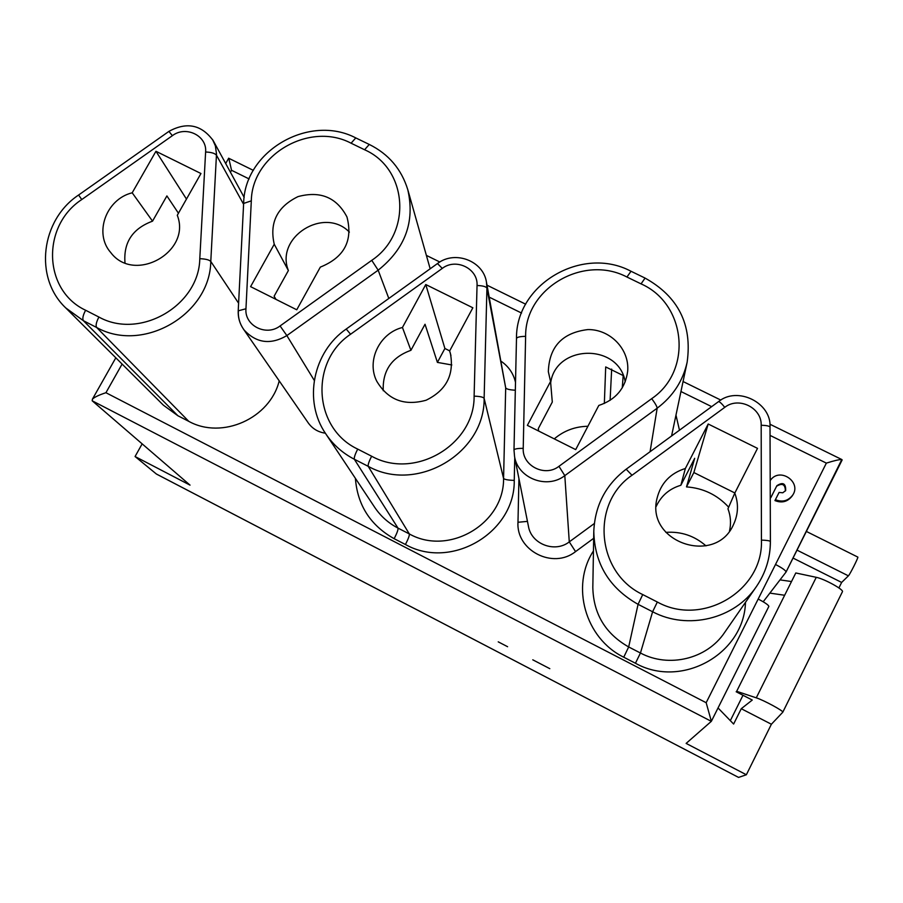 <?xml version="1.0" encoding="UTF-8"?>
<svg xmlns="http://www.w3.org/2000/svg" width="903" height="903" viewBox="0 0 903 903"><rect width="100%" height="100%" fill="white"/><g stroke="black" fill="none" stroke-linecap="round" stroke-linejoin="round"><path stroke-width="1.35" d="M763.193 601.782L786.05 572.028C785.881 570.572 782.37 568.055 775.508 564.477L758.181 599.039C765.055 602.628 768.611 605.089 768.848 606.421L711.372 721.271M775.429 499.709C782.461 502.508 788.251 500.917 792.823 494.957L792.292 495.826C787.732 501.775 781.953 503.355 774.943 500.578L779.097 492.428L774.943 500.578M785.396 490.984C785.271 484.347 782.337 482.755 776.591 486.232M770.259 497.147L770.914 497.474L770.259 498.242M364.586 149.751L351.086 143.205C309.763 121.295 251.948 154.56 251.316 200.838L245.955 308.77C244.363 325.622 266.272 336.706 280.077 325.949L371.754 260.335C412.468 233.222 407.75 168.635 364.586 149.751L369.271 144.446L355.816 137.933C309.424 113.541 244.589 150.857 243.663 202.904L238.234 310.451C237.861 317.111 239.577 323.285 243.37 328.985L308.273 422.943C312.449 428.733 318.138 432.153 325.351 433.192M78.663 194.98L78.606 195.014C41.007 219.869 33.637 277.661 65.75 307.923L163.409 405.21L177.902 415.752L188.761 421.34C222.104 439.863 270.087 418.349 279.208 380.863M742.988 695.276L730.324 720.65M769.853 593.113L784.402 595.224M122.108 364.067L105.933 392.715C98.991 394.983 94.488 397.128 92.433 399.149L92.185 400.785L190.025 485.125L135.066 456.523L156.377 474.007L738.473 777.359M768.848 606.421L711.361 721.294L706.169 702.715L758.181 599.039M228.786 158.296L231.54 170.283L230.434 172.225M786.073 571.983L841.799 459.548C839.327 459.458 834.18 460.643 826.358 463.115L770.067 435.404M575.696 449.615L598.802 405.447C615.677 399.837 625.294 388.471 627.664 371.336C629.73 349.427 610.36 329.234 587.887 329.572C562.4 332.654 549.216 346.684 548.335 371.664L550.548 381.484L527.363 425.381L575.696 449.615M622.257 387.839L623.194 375.558L605.699 366.934L604.344 403.472M610.101 400.356L611.67 369.09M554.273 438.869C563.935 430.697 575.155 426.498 587.909 426.272M538.606 431.013L538.301 428.609L552.297 402.049L550.548 381.484M550.661 382.838C556 344.077 618.894 343.14 625.215 381.867M708.189 424.004L685.366 468.476C670.229 473.274 660.77 483.286 657 498.49C645.6 542.387 715.977 566.226 733.688 524.158C738.304 513.988 738.677 503.637 734.794 493.106L757.515 448.362L708.189 424.004L693.854 472.54L686.506 486.898C703.223 488.105 717.275 494.867 728.665 507.181M734.861 492.982L693.854 472.54M665.861 532.364C681.076 531.303 694.452 535.806 705.999 545.875M656.188 506.448C661.188 495.758 669.416 488.692 680.862 485.261L694.689 458.295L686.506 486.898M734.794 493.106L727.965 508.795C730.708 516.076 731.216 523.48 729.5 531.02M685.366 468.476L680.862 485.261M275.968 299.367L274.117 296.229L288.384 270.539C274.93 237.105 324.222 206.144 349.382 232.094M274.241 244.228L250.594 286.646L296.748 309.785L320.328 267.119C344.246 257.434 353.129 240.717 346.966 216.968C336.672 197.407 320.362 190.612 298.024 196.606C277.232 206.776 269.297 222.646 274.241 244.228L288.384 270.539M124.986 262.807C123.384 242.444 132.572 228.561 152.539 221.156L166.897 195.917L178.444 213.232M152.539 221.156L132.199 192.802C106.091 199.111 93.63 233.369 110.73 252.524C134.299 284.106 191.752 251.858 177.281 215.275L200.963 173.523L155.948 151.286L186.469 199.078M132.199 192.802L155.948 151.286M738.586 777.415L746.363 774.751L686.133 743.406L711.327 721.339L92.185 400.785M842.443 591.702L782.788 712.207L842.443 591.702C843.989 589.704 824.067 578.755 816.256 577.322L795.791 572.965L736.667 691.303L756.274 697.838C763.724 700.175 783.906 711.112 782.788 712.207L771.388 724.24L746.363 774.751M795.791 572.965L736.667 691.303M718.032 707.952L733.62 724.048L741.261 708.708L752.267 700.051L736.171 691.766M741.261 708.708L771.388 724.24M793.037 558.065L841.641 582.435L848.402 575.843C849.746 574.805 858.482 557.467 857.85 557.106L857.794 557.083M841.641 582.435L838.91 587.943M142.155 443.858L135.066 456.523M425.764 284.535L402.445 327.484C379.565 333.184 366.302 360.624 376.709 381.145C387.895 399.894 404.352 406.26 426.081 400.232C446.33 390.344 454.423 374.677 450.36 353.242L449.626 350.996L472.856 307.788L425.764 284.535L444.897 348.479L437.402 362.396L451.816 364.959M449.683 350.872L444.897 348.479M383.244 390.728C382.421 370.738 391.654 357.261 410.921 350.319L425.031 324.245L437.402 362.396M402.445 327.484L410.921 350.319M450.947 355.534L449.626 350.996M791.254 581.509L780.023 579.884M770.914 497.474L776.873 485.69C782.957 481.796 785.892 483.421 785.678 490.555L782.777 492.79L779.097 492.428M792.823 494.957C801.672 481.796 779.458 466.625 770.214 480.565M105.933 392.715L706.169 702.715M775.508 564.477L826.358 463.115M711.666 406.643L680.952 391.53M521.562 313.059L489.268 297.166M430.765 268.36L429.93 267.954M249.138 178.952L231.54 170.283M593.677 538.312L575.55 551.609C553.076 569.601 516.087 550.593 517.983 522.273L518.932 478.59M675.975 415.12L679.474 430.2M745.483 602.335C744.128 654.133 681.325 689.034 635.441 663.242L623.736 657.203C585.065 638.308 570.549 585.945 593.452 550.932M501.278 361.381C508.728 366.584 513.468 373.571 515.5 382.353M514.755 457.584L514.247 480.385C515.161 532.544 451.195 570.403 405.436 544.509L394.159 538.696C370.399 525.343 357.486 505.228 355.398 478.353M549.814 668.671L532.77 659.811M507.599 646.717L498.23 641.841M394.159 538.696C397.015 533.131 398.302 529.598 397.986 528.097L409.319 533.933L368.21 466.332L354.326 459.243L397.986 528.097C388.403 523.097 380.626 516.155 374.655 507.272L325.814 433.891C333.094 444.716 342.598 453.159 354.326 459.243C353.987 457.584 355.116 454.198 357.712 449.107L371.652 456.229C368.977 461.399 367.837 464.774 368.21 466.332C416.768 493.569 484.945 453.396 484.132 398.336L503.569 478.421C504.461 479.527 508.017 480.193 514.247 480.385M405.436 544.509C408.291 538.944 409.59 535.423 409.319 533.933C448.949 556.316 504.303 523.582 503.569 478.421L505.691 387.839C506.425 389.125 509.642 389.915 515.331 390.209M505.691 387.839L486.446 282.075L486.931 288.159L505.691 387.839M513.999 449.875L516.493 338.467L513.988 449.908L514.575 456.704L528.436 526.314C531.291 544.125 554.95 553.2 569.274 541.879L564.804 475.633C547.173 489.505 518.051 478.455 514.575 456.704L513.999 449.897C514.654 448.87 517.735 448.351 523.221 448.328L525.625 336.356C524.936 288.35 583.643 254.115 626.942 277.029L631.016 271.261M575.55 551.609L569.274 541.879L594.321 523.526M527.454 521.381L517.983 522.273M650.081 451.703L657.17 408.19L564.804 475.633L558.957 466.309C545.017 477.416 522.058 465.801 523.221 448.328M525.625 336.356C520.173 336.424 517.126 337.124 516.493 338.467C515.636 284.298 582.209 245.356 630.779 271.148L644.866 277.977C678.288 296.511 692.375 324.595 687.138 362.227C682.916 381.032 672.927 396.349 657.17 408.19C657.023 406.508 655.194 403.325 651.706 398.652L558.957 466.309M626.942 277.029L641.062 283.881C686.178 303.656 692.962 370.693 651.706 398.652M641.062 283.881L645.069 278.079M770.022 427.333L770.394 541.495C770.361 557.851 765.699 572.863 756.432 586.532C765.642 572.987 770.293 558.031 770.361 541.687L770.383 541.484C769.672 540.716 766.681 540.254 761.432 540.107C763.543 590.63 702.387 627.179 657.339 602.019L652.609 611.76L638.071 604.321C609.288 588.022 594.535 563.709 593.79 531.393L592.82 587.469C593.429 613.837 605.382 633.669 628.68 646.954L640.453 653.016C668.784 668.22 706.925 658.987 724.511 632.619L756.432 586.532C734.794 618.995 687.623 630.429 652.609 611.76L640.453 653.016L635.441 663.242M657.339 602.019L642.733 594.569L638.071 604.321L628.68 646.954L623.736 657.203M642.733 594.569C596.183 572.75 590.517 503.231 632.01 475.26L626.174 469.199L718.517 401.632C737.401 385.908 771.534 402.693 770.045 427.063C769.333 426.002 766.376 425.403 761.184 425.245L761.432 540.107M632.01 475.26L724.77 407.343C738.564 396.304 761.895 407.727 761.184 425.245M724.77 407.343C721.768 403.596 719.691 401.688 718.54 401.621L718.37 401.711M593.79 531.393C594.942 505.511 605.744 484.787 626.174 469.199L626.039 469.3M351.086 143.205L355.771 137.933L356.358 138.193M251.316 200.838L243.641 203.435M238.336 311.14C238.053 318.127 239.984 324.414 244.115 330.001C256.384 343.185 270.629 345.048 286.861 335.589L378.165 270.189C405.21 248.641 415.087 221.811 407.795 189.72C401.474 169.166 388.629 154.074 369.271 144.446L369.79 144.706M245.955 308.77L238.2 310.835M314.244 380.344L286.861 335.589L280.077 325.949M388.809 298.464L378.165 270.189L371.754 260.335M199.789 258.698L205.613 152.009C207.216 135.71 185.916 125.291 172.394 135.664L81.755 199.552C41.357 225.897 43.062 290.405 85.604 310.248L98.912 317.043C139.852 339.991 199.111 305.575 199.789 258.698C205.489 258.901 209.157 259.816 210.783 261.441L216.506 153.995L215.377 145.868L212.521 139.468M205.613 152.009C211.257 152.223 214.869 153.284 216.46 155.192L243.596 204.281M168.895 131.386L172.394 135.664M244.182 197.418L213.187 140.62C201.583 124.727 186.842 121.623 168.996 131.33L78.606 195.014L81.755 199.552M65.75 307.923L83.392 320.7C82.229 318.77 82.963 315.282 85.604 310.248M177.902 415.752L83.392 320.7L96.644 327.484C95.515 325.565 96.271 322.089 98.912 317.043M188.761 421.34L96.644 327.484C142.967 353.524 210.094 314.504 210.783 261.441L238.606 303.205M816.256 577.322L756.274 697.838M848.402 575.843L797.01 550.13M437.47 263.552L442.278 268.405C455.936 257.705 478.218 268.609 477.044 285.506C482.778 285.709 486.074 286.601 486.931 288.159L484.132 398.336C483.252 397.072 479.911 396.349 474.109 396.146C474.764 444.795 414.567 480.238 371.652 456.229M442.278 268.405L350.578 334.245C309.639 361.381 313.239 428.315 357.712 449.107M346.21 329.042L350.578 334.245M477.044 285.506L474.109 396.146M228.606 158.206L253.337 170.362M426.374 255.391L439.817 262.005M487.033 285.201L525.681 304.198M683.063 381.529L720.842 400.097M769.887 424.196L841.81 459.537M156.558 474.12L738.519 777.393M687.138 362.227L671.572 435.98M430.167 268.789L407.795 189.72M842.16 459.909L786.05 572.028M806.368 531.438L857.85 557.106M486.446 282.075C483.365 261.001 455.18 250.041 437.684 263.394L346.3 328.974C313.081 351.651 302.889 400.955 325.814 433.891M92.433 399.149L115.821 357.802M225.682 163.522L228.549 158.443"/></g></svg>
